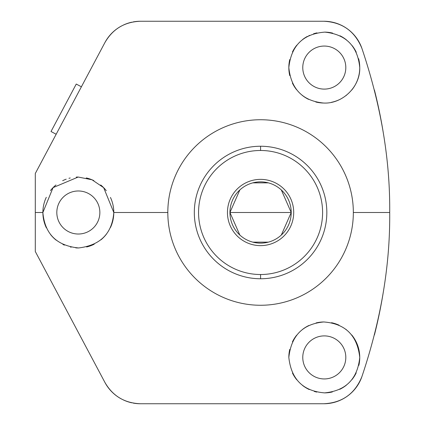 <?xml version="1.0" encoding="UTF-8"?>
<svg xmlns="http://www.w3.org/2000/svg" width="425" height="425" viewBox="0 0 425 425"><rect width="100%" height="100%" fill="white"/><g stroke="black" fill="none" stroke-linecap="round" stroke-linejoin="round"><path stroke-width="0.64" d="M116.062 395.532A40.285 40.285 0 0 1 104.885 382.378C112.747 396.026 124.605 403.15 140.452 403.75L323.829 403.75A40.285 40.285 0 0 0 331.84 402.942A40.285 40.285 0 0 1 323.829 403.75C342.183 402.831 354.864 393.826 361.861 376.741C380.917 320.163 390.198 265.418 389.704 212.5L353.34 212.5A92.762 92.762 0 0 0 260.578 119.738A92.762 92.762 0 0 0 167.817 212.5A92.762 92.762 0 0 1 260.578 119.738A92.762 92.762 0 0 1 353.34 212.5A92.762 92.762 0 0 1 260.578 305.262A92.762 92.762 0 0 1 167.817 212.5L113.799 212.5A35.461 35.461 0 0 1 110.484 227.476M133.137 21.919A40.285 40.285 0 0 1 140.452 21.25C124.605 21.85 112.747 28.974 104.885 42.622A40.285 40.285 0 0 1 116.062 29.468M116.583 29.081A40.285 40.285 0 0 1 121.375 26.052M123.51 24.985A40.285 40.285 0 0 1 131.766 22.196M323.829 21.25A40.285 40.285 0 0 1 331.84 22.058A40.285 40.285 0 0 0 323.829 21.25L140.452 21.25L323.829 21.25C342.183 22.169 354.864 31.174 361.861 48.259C354.864 31.174 342.183 22.169 323.829 21.25M332.058 22.1A40.285 40.285 0 0 1 339.931 24.608A40.285 40.285 0 0 0 332.058 22.1M340.462 24.847A40.285 40.285 0 0 1 353.292 34.064A40.285 40.285 0 0 0 340.462 24.847M353.34 34.112A40.285 40.285 0 0 1 361.861 48.259C380.917 104.853 390.198 159.603 389.704 212.5C390.198 159.603 380.917 104.853 361.861 48.259A40.285 40.285 0 0 0 353.34 34.112M110.442 197.428A35.461 35.461 0 0 1 113.799 212.5L167.817 212.5A92.762 92.762 0 0 0 260.578 305.262A92.762 92.762 0 0 0 353.34 212.5L389.704 212.5C390.198 265.418 380.917 320.163 361.861 376.741A40.285 40.285 0 0 1 353.34 390.888A40.285 40.285 0 0 0 361.861 376.741C354.864 393.826 342.183 402.831 323.829 403.75L140.452 403.75A40.285 40.285 0 0 1 133.137 403.081M353.292 390.936A40.285 40.285 0 0 1 340.462 400.153A40.285 40.285 0 0 0 353.292 390.936M339.931 400.392A40.285 40.285 0 0 1 332.058 402.9A40.285 40.285 0 0 0 339.931 400.392M131.766 402.804A40.285 40.285 0 0 1 123.51 400.015M121.375 398.947A40.285 40.285 0 0 1 116.583 395.919M104.885 42.622L35.296 173.496L35.296 251.504L104.885 382.378L35.296 251.504L35.296 173.496L104.885 42.622C112.747 28.974 124.605 21.85 140.452 21.25M374.43 90.058A498.376 498.376 0 0 1 383.132 131.83M383.127 293.186A498.376 498.376 0 0 1 374.436 334.916M302.77 357.42A21.521 21.521 0 0 0 324.291 378.941A21.521 21.521 0 0 0 345.812 357.42A21.521 21.521 0 0 0 324.291 335.899A21.521 21.521 0 0 0 302.77 357.42A21.521 21.521 0 0 0 324.291 378.941A21.521 21.521 0 0 0 345.812 357.42A21.521 21.521 0 0 0 324.291 335.899A21.521 21.521 0 0 0 302.77 357.42M302.77 67.58A21.521 21.521 0 0 0 324.291 89.101A21.521 21.521 0 0 0 345.812 67.58A21.521 21.521 0 0 0 324.291 46.059A21.521 21.521 0 0 0 302.77 67.58A21.521 21.521 0 0 0 324.291 89.101A21.521 21.521 0 0 0 345.812 67.58A21.521 21.521 0 0 0 324.291 46.059A21.521 21.521 0 0 0 302.77 67.58M56.817 212.5A21.521 21.521 0 0 0 78.338 234.021A21.521 21.521 0 0 0 99.859 212.5A21.521 21.521 0 0 0 78.338 190.979A21.521 21.521 0 0 0 56.817 212.5A21.521 21.521 0 0 0 78.338 234.021A21.521 21.521 0 0 0 99.859 212.5A21.521 21.521 0 0 0 78.338 190.979A21.521 21.521 0 0 0 56.817 212.5M351.709 334.932A35.461 35.461 0 0 1 358.854 365.362M356.208 372.874A35.461 35.461 0 0 1 351.98 379.578M346.391 385.156A35.461 35.461 0 0 1 339.745 389.337M332.35 391.956A35.461 35.461 0 0 1 324.567 392.881M316.747 392.073A35.461 35.461 0 0 1 314.277 391.441M309.278 389.55A35.461 35.461 0 0 1 302.515 385.411M296.799 379.822A35.461 35.461 0 0 1 292.469 373.065M288.83 357.42C291.21 379.323 303.121 391.143 324.567 392.881C345.812 390.814 357.537 378.994 359.752 357.42C357.287 335.394 345.281 323.574 323.744 321.964C302.887 323.898 291.247 335.718 288.83 357.42C291.21 379.323 303.121 391.143 324.567 392.881C345.812 390.814 357.537 378.994 359.752 357.42C357.287 335.394 345.281 323.574 323.744 321.964C302.887 323.898 291.247 335.718 288.83 357.42A35.461 35.461 0 0 1 289.754 349.382M292.448 341.817A35.461 35.461 0 0 1 296.714 335.128M302.292 329.609A35.461 35.461 0 0 1 308.837 325.507M316.094 322.92A35.461 35.461 0 0 1 323.744 321.964M331.527 322.708A35.461 35.461 0 0 1 339.038 325.173M345.902 329.306A35.461 35.461 0 0 1 346.285 329.603M358.62 58.693A35.461 35.461 0 0 1 351.746 90.026M346.38 95.322A35.461 35.461 0 0 1 345.923 95.678M338.991 99.848A35.461 35.461 0 0 1 331.383 102.324M323.499 103.031A35.461 35.461 0 0 1 315.786 102.005M308.539 99.349A35.461 35.461 0 0 1 302.058 95.205M296.581 89.702A35.461 35.461 0 0 1 292.395 83.077M289.744 75.586A35.461 35.461 0 0 1 289.754 59.542M292.474 51.924A35.461 35.461 0 0 1 296.831 45.14M302.6 39.525A35.461 35.461 0 0 1 307.387 36.407M308.901 35.631A35.461 35.461 0 0 1 309.437 35.381M313.517 33.793A35.461 35.461 0 0 1 316.97 32.879M324.843 32.119A35.461 35.461 0 0 1 332.637 33.113M340.005 35.79A35.461 35.461 0 0 1 346.593 40.008M352.107 45.576A35.461 35.461 0 0 1 356.262 52.232M288.83 67.58C291.082 89.069 302.637 100.884 323.499 103.031C342.295 104.141 360.405 86.849 359.752 67.58C357.664 46.203 346.024 34.388 324.843 32.119C303.206 33.793 291.205 45.608 288.83 67.58C291.082 89.069 302.637 100.884 323.499 103.031C342.295 104.141 360.405 86.849 359.752 67.58C357.664 46.203 346.024 34.388 324.843 32.119C303.206 33.793 291.205 45.608 288.83 67.58M106.42 234.154A35.461 35.461 0 0 1 100.932 239.833M94.217 244.21A35.461 35.461 0 0 1 86.642 246.978M78.593 247.961A35.461 35.461 0 0 1 75.746 247.865M71.097 247.217A35.461 35.461 0 0 1 70.545 247.095M64.398 245.108A35.461 35.461 0 0 1 62.921 244.433M56.132 240.146A35.461 35.461 0 0 1 50.517 234.488M46.325 227.752A35.461 35.461 0 0 1 46.304 197.296M50.442 190.602A35.461 35.461 0 0 1 55.978 184.976M62.672 180.689A35.461 35.461 0 0 1 66.199 179.18M68.951 178.303A35.461 35.461 0 0 1 70.205 177.985M76.272 177.097A35.461 35.461 0 0 1 78.195 177.039M86.243 177.932A35.461 35.461 0 0 1 93.877 180.625M100.698 184.976A35.461 35.461 0 0 1 106.298 190.682M42.877 212.5C44.774 233.915 56.679 245.735 78.593 247.961C100.417 245.315 112.152 233.495 113.799 212.5L103.668 187.68L92.028 179.786L78.195 177.039L53.051 187.637L42.877 212.5L35.296 212.5L42.877 212.5C44.774 233.915 56.679 245.735 78.593 247.961C100.417 245.315 112.152 233.495 113.799 212.5L103.668 187.68L92.028 179.786L78.195 177.039L53.051 187.637L42.877 212.5M140.452 403.75C124.605 403.15 112.747 396.026 104.885 382.378M260.578 150.482A62.018 62.018 0 0 0 198.56 212.5A62.018 62.018 0 0 0 260.578 274.518A62.018 62.018 0 0 0 322.596 212.5A62.018 62.018 0 0 0 260.578 150.482L260.578 146.242A66.257 66.257 0 0 1 326.836 212.5A66.257 66.257 0 0 1 260.578 278.757L260.578 274.518A62.018 62.018 0 0 0 322.596 212.5A62.018 62.018 0 0 0 260.578 150.482A62.018 62.018 0 0 0 198.56 212.5A62.018 62.018 0 0 0 260.578 274.518L260.578 278.757A66.257 66.257 0 0 0 326.836 212.5A66.257 66.257 0 0 0 260.578 146.242L260.578 150.482M239.838 189.948L229.941 212.5A30.637 30.637 0 0 1 260.578 181.863A30.637 30.637 0 0 1 291.215 212.5A30.637 30.637 0 0 1 260.578 243.137A30.637 30.637 0 0 1 229.941 212.5L291.215 212.5L281.313 189.948M300.31 265.524L300.703 265.227L300.31 265.524M313.305 252.625L312.433 253.746L313.305 252.625M313.602 172.768L313.305 172.375L313.602 172.768M300.703 159.773L301.824 160.645L300.703 159.773M260.578 278.757A66.257 66.257 0 0 1 194.321 212.5A66.257 66.257 0 0 1 260.578 146.242A66.257 66.257 0 0 0 194.321 212.5A66.257 66.257 0 0 0 260.578 278.757M207.554 252.232L207.852 252.625L207.554 252.232M220.447 265.227L219.332 264.355L220.447 265.227M220.846 159.476L220.453 159.773L220.846 159.476M207.852 172.375L208.723 171.254L207.852 172.375M268.313 182.856L252.843 182.856M281.313 235.052L291.215 212.5A30.637 30.637 0 0 0 260.578 181.863A30.637 30.637 0 0 0 229.941 212.5L239.838 235.052M291.215 212.5L229.941 212.5A30.637 30.637 0 0 0 260.578 243.137A30.637 30.637 0 0 0 291.215 212.5M252.843 242.144L268.313 242.144M76.25 84.054L51.016 131.511L76.25 84.054L81.398 86.79L76.25 84.054M56.164 134.247L51.016 131.511L56.164 134.247M207.852 252.625L208.723 253.746L207.852 252.625M209.785 255.048L210.067 255.383L209.78 255.048M211.379 256.881L211.671 257.205L211.379 256.886M215.873 261.407L216.192 261.699L215.873 261.407M217.696 263.011L218.03 263.293L217.696 263.011M300.703 265.227L301.824 264.355L300.703 265.227M303.126 263.293L303.461 263.011L303.126 263.293M304.959 261.699L305.277 261.407L304.959 261.699M309.485 257.205L309.777 256.881L309.485 257.205M311.089 255.383L311.371 255.048L311.089 255.383M313.305 172.375L312.433 171.254L313.305 172.375M311.371 169.952L311.089 169.617L311.371 169.952M309.777 168.119L309.485 167.795L309.777 168.114M305.277 163.593L304.959 163.301L305.277 163.593M303.461 161.989L303.126 161.707L303.461 161.989M220.447 159.773L219.332 160.645L220.447 159.773M218.03 161.707L217.696 161.989L218.03 161.707M216.197 163.301L215.873 163.593L216.192 163.301M211.671 167.795L211.379 168.119L211.671 167.795M210.067 169.617L209.78 169.952L210.067 169.617M293.707 212.5A33.129 33.129 0 0 0 260.578 179.371A33.129 33.129 0 0 0 227.449 212.5A33.129 33.129 0 0 0 260.578 245.629A33.129 33.129 0 0 0 293.707 212.5"/></g></svg>
